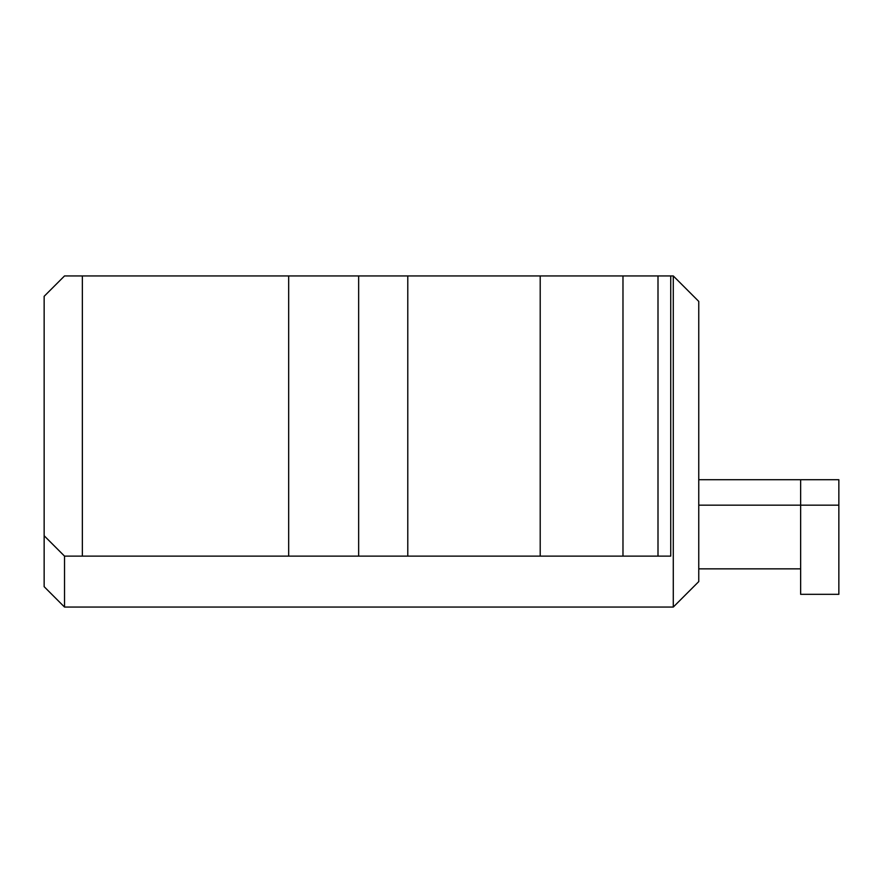 <?xml version="1.0" encoding="UTF-8"?>
<svg xmlns="http://www.w3.org/2000/svg" width="883" height="883" viewBox="0 0 883 883"><rect width="100%" height="100%" fill="white"/><g stroke="black" fill="none" stroke-linecap="round" stroke-linejoin="round"><path stroke-width="1.32" d="M673.288 607.062L673.288 275.938L698.762 301.412L698.762 581.588L673.288 607.062L64.525 607.062L64.525 556.124L44.15 535.738L44.15 296.313L64.525 275.938L82.362 275.938L82.362 556.124L288.675 556.124L288.675 275.938L82.362 275.938M698.762 505.175L800.638 505.175L800.638 594.325L838.85 594.325L838.85 479.712L698.762 479.712M698.762 568.851L800.638 568.851M838.85 505.175L800.638 505.175L800.638 479.712M673.288 275.938L288.675 275.938M64.525 607.062L44.15 586.687L44.15 535.738M288.675 556.124L407.78 556.124L407.78 275.938M358.653 556.124L358.653 275.938M670.738 275.938L670.738 556.124L622.979 556.124L622.979 275.938M407.78 556.124L622.979 556.124M540.208 556.124L540.208 275.938M82.362 556.124L64.525 556.124M658.001 275.938L658.001 556.124"/></g></svg>
